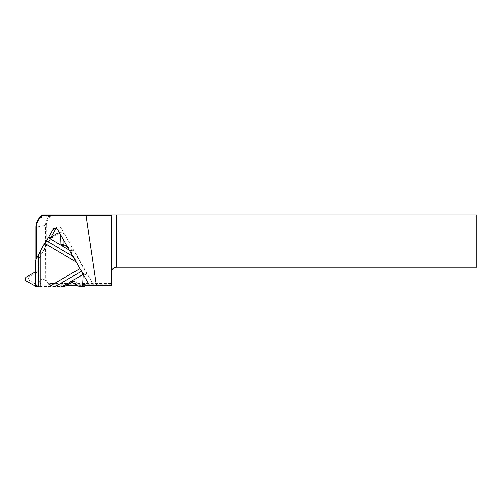 <?xml version="1.0" encoding="UTF-8"?>
<svg xmlns="http://www.w3.org/2000/svg" width="502" height="502" viewBox="0 0 502 502"><rect width="100%" height="100%" fill="white"/><g stroke="black" fill="none" stroke-linecap="round" stroke-linejoin="round"><path stroke-width="0.38" stroke-dasharray="2.51 1.88" d="M46.278 225.555C46.341 222.191 47.546 219.299 49.905 216.877L51.781 215.019L476.9 215.019L476.9 267.24L116.571 267.24A5.221 5.221 0 0 0 111.344 272.46L111.344 283.505L50.545 283.505C47.803 283.191 46.297 281.678 46.033 278.955L46.278 225.555L45.513 225.555L45.268 278.949C45.368 281.798 47.125 283.536 50.545 284.176L111.344 284.176L111.344 283.505M51.781 215.019L42.319 215.019M111.344 285.851L111.344 284.176M111.344 272.46L111.344 215.019M44.985 243.526L40.781 250.906M79.887 268.677L76.022 261.862M89.758 285.82L93.692 285.337L89.362 285.318M85.56 285.299L77.201 285.262M66.716 285.211L44.251 285.111A5.221 5.139 81.6 0 1 39.106 279.865L39.106 258.047L35.843 259.703M50.752 215.019L49.397 216.362C46.793 219.154 45.5 222.223 45.513 225.555L35.843 226.992M93.692 285.337L61.495 228.579A3.263 3.213 -98.4 0 0 56.168 228.184M51.185 236.862L39.106 258.047M50.545 283.505L50.545 284.176L44.251 285.111M50.206 237.452L51.317 237.289L38.315 260.086L35.378 260.525M35.862 259.697L38.453 254.991M44.59 243.294L46.504 240.74A3.589 0.496 120.6 0 0 48.374 237.722L48.587 237.854M35.196 286.824L38.146 286.385L64.149 286.504L61.583 286.887M79.944 268.645L81.857 271.061A3.589 0.59 -120.2 0 1 83.727 274.048L86.67 273.609L73.668 250.693L70.732 251.125L73.807 256.867L72.884 256.327M83.997 286.278A2.359 2.322 81.6 0 1 82.491 285.983L74.491 281.258A0.979 0.966 -98.4 0 0 73.524 281.252L72.119 282.074M38.146 286.385L38.146 286.134A0.979 0.966 -98.4 0 0 37.663 285.28L29.662 280.555A2.359 2.322 81.6 0 1 29.662 276.476L37.663 271.82A0.979 0.966 -98.4 0 0 38.146 270.98L38.146 260.739A1.305 1.286 81.6 0 1 38.315 260.086M51.317 237.289L51.537 237.415A0.979 0.966 -98.4 0 0 52.497 237.421L60.497 232.771A2.359 2.322 81.6 0 1 63.98 234.823L63.98 240.634M67.506 246.852L73.198 250.209A1.305 1.286 81.6 0 1 73.668 250.693M86.67 273.609L86.451 273.734A0.979 0.966 -98.4 0 0 85.974 274.581L85.974 279.401M70.732 251.125L69.364 250.128M83.727 274.048L83.181 274.481M39.106 279.865L46.033 278.955M39.57 217.818L49.397 216.362L49.905 216.877M61.495 228.579L57.598 229.383M35.196 261.178L38.146 260.739M35.196 271.413L38.146 270.98M34.694 272.266L37.663 271.82M26.317 276.972L29.662 276.476M26.317 281.051L29.662 280.555M34.694 285.72L37.663 285.28M35.196 286.567L38.146 286.134M70.255 250.649L73.198 250.209M60.943 235.275L63.98 234.823M57.153 233.267L60.497 232.771M49.529 237.86L52.497 237.421M49.855 237.666L51.537 237.415M71.265 281.591L73.524 281.252M71.522 281.697L74.491 281.258M79.147 286.479L82.491 285.983M83.451 274.958L85.974 274.581M83.131 274.393L86.451 273.734M81.393 271.331L81.857 271.061M54.492 228.178L57.68 227.099M59.506 232.752L61.313 232.482M49.202 237.979L52.158 237.54M70.914 281.572L73.863 281.133"/><path stroke-width="0.75" d="M111.344 285.211L111.344 215.672L86.011 215.672L96.334 285.211L111.344 285.211L111.344 285.851L89.758 285.82L79.887 268.677M85.974 215.019L86.011 215.672L42.488 215.672L39.909 218.301A12.406 12.211 -98.4 0 0 36.37 227.011L36.37 258.637L35.843 259.703L35.843 226.992A13.058 12.851 81.6 0 1 39.57 217.818L42.319 215.019L476.9 215.019L476.9 267.24L116.571 267.24C113.402 267.553 111.664 269.292 111.344 272.46M111.344 215.019L111.344 215.672M76.022 261.862L57.598 229.383A2.654 2.617 -98.4 0 0 53.068 229.358L44.985 243.526M40.781 250.906L36.37 258.637M89.249 285.18L96.334 285.211M89.362 285.318L85.56 285.299M77.201 285.262L66.716 285.211M56.168 228.184A3.263 3.213 -98.4 0 0 55.929 228.554L51.185 236.862M42.488 215.672L42.319 215.019M96.34 285.211L96.491 285.851M48.405 286.981L79.944 268.645L76.135 261.925L44.59 243.294L40.781 249.977L40.781 286.949L54.555 286.937L81.393 271.331M40.781 286.949L35.196 286.824L34.694 285.72L26.317 281.051C24.723 279.696 24.723 278.334 26.317 276.972L34.694 272.266L35.196 271.413L35.196 261.178L35.862 259.697M38.453 254.859L40.781 249.977M48.374 237.722L50.206 237.452M61.583 286.887L54.555 286.937M73.807 256.867L76.135 261.925M72.119 282.074L64.789 286.335A1.305 1.286 81.6 0 1 64.338 286.491L61.401 286.931M63.98 240.634L63.98 244.204A0.979 0.966 -98.4 0 0 64.463 245.051L67.506 246.852M85.974 279.401L85.974 283.963A2.359 2.322 81.6 0 1 83.997 286.278L80.653 286.774M69.364 250.128L61.52 245.491L64.463 245.051M61.012 244.643L61.52 245.491L48.587 237.854L49.529 237.86L57.937 232.984C59.481 232.959 60.378 233.737 60.635 235.319L61.012 244.643L63.98 244.204M64.789 286.335L61.206 286.943L71.265 281.591M83.181 274.481L82.623 284.458C82.479 285.732 81.807 286.504 80.602 286.786L79.147 286.479L71.522 281.697L70.581 281.691L83.131 274.393M116.571 215.019L116.571 267.24M55.929 228.554L53.068 229.358M39.909 218.301L39.57 217.818M36.37 227.011L35.843 226.992M38.453 254.991L38.453 286.862M35.196 271.413L35.196 286.567M48.587 237.854L49.855 237.666M82.623 284.458L85.974 283.963M83.006 275.021L83.451 274.958M72.884 256.327L46.56 240.778M57.968 232.978L59.506 232.752"/></g></svg>
